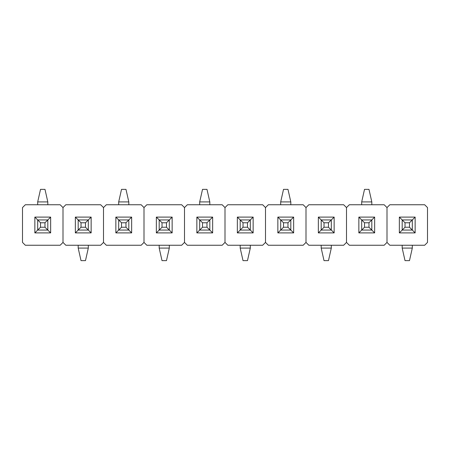 <?xml version="1.0" encoding="UTF-8"?>
<svg xmlns="http://www.w3.org/2000/svg" width="450" height="450" viewBox="0 0 450 450"><rect width="100%" height="100%" fill="white"/><g stroke="black" fill="none" stroke-linecap="round" stroke-linejoin="round"><path stroke-width="0.67" d="M409.478 260.64L405.022 260.64L402.188 248.085L412.312 248.085L412.312 245.25L412.312 248.085L409.478 260.64L412.312 248.085L402.188 248.085L402.188 245.25L402.188 248.085L405.022 260.64L409.478 260.64M402.188 219.938L412.312 219.938L412.312 230.062L402.188 230.062L405.022 227.227L409.478 227.227L409.478 222.773L405.022 222.773L405.022 227.227L405.022 222.773L402.188 219.938L402.188 230.062L405.022 227.227L409.478 227.227L412.312 230.062L402.188 230.062L399.353 232.898L399.353 217.102L415.147 217.102L415.147 232.898L399.353 232.898L402.188 230.062L402.188 219.938L412.312 219.938L409.478 222.773L405.022 222.773L399.353 217.102L399.353 232.898L415.147 232.898L409.478 227.227L409.478 222.773L412.312 219.938L412.312 230.062L415.147 232.898L415.147 217.102L412.312 219.938L415.147 217.102L399.353 217.102L402.188 219.938M387 207.585L387 242.415L389.835 245.25L424.665 245.25L427.5 242.415L427.5 207.585L424.665 204.75L389.835 204.75L387 207.585L384.165 204.75L349.335 204.75L346.5 207.585L346.5 242.415L349.335 245.25L384.165 245.25L387 242.415L387 207.585L387 242.415L389.835 245.25L424.665 245.25L427.5 242.415L427.5 207.585L424.665 204.75L389.835 204.75L387 207.585L384.165 204.75L349.335 204.75L346.5 207.585L343.665 204.75L308.835 204.75L306 207.585L306 242.415L308.835 245.25L343.665 245.25L346.5 242.415L346.5 207.585L346.5 242.415L349.335 245.25L384.165 245.25L387 242.415L387 207.585M358.853 217.102L374.647 217.102L374.647 232.898L358.853 232.898L358.853 217.102L358.853 232.898L361.688 230.062L358.853 232.898L374.647 232.898L371.812 230.062L361.688 230.062L361.688 219.938L358.853 217.102L374.647 217.102L371.812 219.938L374.647 217.102L374.647 232.898L371.812 230.062L371.812 219.938L368.978 222.773L364.522 222.773L364.522 227.227L368.978 227.227L368.978 222.773L368.978 227.227L371.812 230.062L361.688 230.062L364.522 227.227L368.978 227.227L371.812 230.062L371.812 219.938L368.978 222.773L364.522 222.773L358.853 217.102M346.5 242.415L346.5 207.585L343.665 204.75L308.835 204.75L306 207.585L303.165 204.75L268.335 204.75L265.5 207.585L265.5 242.415L268.335 245.25L303.165 245.25L306 242.415L306 207.585L306 242.415L308.835 245.25L343.665 245.25L346.5 242.415M318.353 217.102L334.147 217.102L334.147 232.898L318.353 232.898L318.353 217.102L318.353 232.898L321.188 230.062L318.353 232.898L334.147 232.898L331.312 230.062L321.188 230.062L324.022 227.227L328.478 227.227L328.478 222.773L324.022 222.773L324.022 227.227L324.022 222.773L318.353 217.102L334.147 217.102L331.312 219.938L334.147 217.102L334.147 232.898L331.312 230.062L321.188 230.062L324.022 227.227L328.478 227.227L331.312 230.062L328.478 227.227L328.478 222.773L324.022 222.773L318.353 217.102M306 242.415L306 207.585L303.165 204.75L268.335 204.75L265.5 207.585L262.665 204.75L227.835 204.75L225 207.585L225 242.415L227.835 245.25L262.665 245.25L265.5 242.415L265.5 207.585L265.5 242.415L268.335 245.25L303.165 245.25L306 242.415M277.852 217.102L293.647 217.102L293.647 232.898L277.852 232.898L277.852 217.102L277.852 232.898L280.688 230.062L277.852 232.898L293.647 232.898L290.812 230.062L280.688 230.062L280.688 219.938L277.852 217.102L293.647 217.102L290.812 219.938L293.647 217.102L293.647 232.898L290.812 230.062L290.812 219.938L287.977 222.773L283.523 222.773L283.523 227.227L287.977 227.227L287.977 222.773L287.977 227.227L290.812 230.062L280.688 230.062L283.523 227.227L287.977 227.227L290.812 230.062L290.812 219.938L287.977 222.773L283.523 222.773L277.852 217.102M265.5 242.415L265.5 207.585L262.665 204.75L227.835 204.75L225 207.585L222.165 204.75L187.335 204.75L184.5 207.585L184.5 242.415L187.335 245.25L222.165 245.25L225 242.415L225 207.585L225 242.415L227.835 245.25L262.665 245.25L265.5 242.415M237.352 217.102L253.148 217.102L253.148 232.898L237.352 232.898L237.352 217.102L237.352 232.898L240.188 230.062L237.352 232.898L253.148 232.898L250.312 230.062L240.188 230.062L243.023 227.227L247.477 227.227L247.477 222.773L243.023 222.773L243.023 227.227L243.023 222.773L237.352 217.102L253.148 217.102L250.312 219.938L253.148 217.102L253.148 232.898L250.312 230.062L240.188 230.062L243.023 227.227L247.477 227.227L250.312 230.062L247.477 227.227L247.477 222.773L243.023 222.773L237.352 217.102M225 242.415L225 207.585L222.165 204.75L187.335 204.75L184.5 207.585L181.665 204.75L146.835 204.75L144 207.585L144 242.415L146.835 245.25L181.665 245.25L184.5 242.415L184.5 207.585L184.5 242.415L187.335 245.25L222.165 245.25L225 242.415M196.852 217.102L212.648 217.102L212.648 232.898L196.852 232.898L196.852 217.102L196.852 232.898L199.688 230.062L196.852 232.898L212.648 232.898L209.812 230.062L199.688 230.062L199.688 219.938L196.852 217.102L212.648 217.102L209.812 219.938L212.648 217.102L212.648 232.898L209.812 230.062L209.812 219.938L206.977 222.773L202.523 222.773L202.523 227.227L206.977 227.227L206.977 222.773L206.977 227.227L209.812 230.062L199.688 230.062L202.523 227.227L206.977 227.227L209.812 230.062L209.812 219.938L206.977 222.773L202.523 222.773L196.852 217.102M184.5 242.415L184.5 207.585L181.665 204.75L146.835 204.75L144 207.585L141.165 204.75L106.335 204.75L103.5 207.585L103.5 242.415L106.335 245.25L141.165 245.25L144 242.415L144 207.585L144 242.415L146.835 245.25L181.665 245.25L184.5 242.415M156.352 217.102L172.148 217.102L172.148 232.898L156.352 232.898L156.352 217.102L156.352 232.898L159.188 230.062L156.352 232.898L172.148 232.898L169.312 230.062L159.188 230.062L162.023 227.227L166.477 227.227L166.477 222.773L162.023 222.773L162.023 227.227L162.023 222.773L156.352 217.102L172.148 217.102L169.312 219.938L172.148 217.102L172.148 232.898L169.312 230.062L159.188 230.062L162.023 227.227L166.477 227.227L169.312 230.062L166.477 227.227L166.477 222.773L162.023 222.773L156.352 217.102M144 242.415L144 207.585L141.165 204.75L106.335 204.75L103.5 207.585L100.665 204.75L65.835 204.75L63 207.585L63 242.415L65.835 245.25L100.665 245.25L103.5 242.415L103.5 207.585L103.5 242.415L106.335 245.25L141.165 245.25L144 242.415M115.853 217.102L131.648 217.102L131.648 232.898L115.853 232.898L115.853 217.102L115.853 232.898L118.688 230.062L115.853 232.898L131.648 232.898L128.812 230.062L118.688 230.062L118.688 219.938L115.853 217.102L131.648 217.102L128.812 219.938L131.648 217.102L131.648 232.898L128.812 230.062L128.812 219.938L125.978 222.773L121.522 222.773L121.522 227.227L125.978 227.227L125.978 222.773L125.978 227.227L128.812 230.062L118.688 230.062L121.522 227.227L125.978 227.227L128.812 230.062L128.812 219.938L125.978 222.773L121.522 222.773L115.853 217.102M103.5 242.415L103.5 207.585L100.665 204.75L65.835 204.75L63 207.585L60.165 204.75L25.335 204.75L22.5 207.585L22.5 242.415L25.335 245.25L60.165 245.25L63 242.415L63 207.585L63 242.415L65.835 245.25L100.665 245.25L103.5 242.415M75.353 217.102L91.147 217.102L91.147 232.898L75.353 232.898L75.353 217.102L75.353 232.898L78.188 230.062L75.353 232.898L91.147 232.898L88.312 230.062L78.188 230.062L81.022 227.227L85.478 227.227L85.478 222.773L81.022 222.773L81.022 227.227L81.022 222.773L75.353 217.102L91.147 217.102L88.312 219.938L91.147 217.102L91.147 232.898L88.312 230.062L78.188 230.062L81.022 227.227L85.478 227.227L88.312 230.062L85.478 227.227L85.478 222.773L81.022 222.773L75.353 217.102M63 242.415L63 207.585L60.165 204.75L25.335 204.75L22.5 207.585L22.5 242.415L25.335 245.25L60.165 245.25L63 242.415M34.852 217.102L50.648 217.102L50.648 232.898L34.852 232.898L34.852 217.102L34.852 232.898L37.688 230.062L34.852 232.898L50.648 232.898L47.812 230.062L37.688 230.062L37.688 219.938L34.852 217.102L50.648 217.102L47.812 219.938L50.648 217.102L50.648 232.898L47.812 230.062L47.812 219.938L44.977 222.773L40.523 222.773L40.523 227.227L44.977 227.227L44.977 222.773L44.977 227.227L47.812 230.062L37.688 230.062L40.523 227.227L44.977 227.227L47.812 230.062L47.812 219.938L44.977 222.773L40.523 222.773L34.852 217.102M328.478 260.64L324.022 260.64L321.188 248.085L331.312 248.085L331.312 245.25L331.312 248.085L328.478 260.64L331.312 248.085L321.188 248.085L321.188 245.25L321.188 248.085L324.022 260.64L328.478 260.64M321.188 219.938L331.312 219.938L331.312 230.062L331.312 219.938L328.478 222.773L331.312 219.938L321.188 219.938L321.188 230.062L321.188 219.938M247.477 260.64L243.023 260.64L240.188 248.085L250.312 248.085L250.312 245.25L250.312 248.085L247.477 260.64L250.312 248.085L240.188 248.085L240.188 245.25L240.188 248.085L243.023 260.64L247.477 260.64M240.188 219.938L250.312 219.938L250.312 230.062L250.312 219.938L247.477 222.773L250.312 219.938L240.188 219.938L240.188 230.062L240.188 219.938M166.477 260.64L162.023 260.64L159.188 248.085L169.312 248.085L169.312 245.25L169.312 248.085L166.477 260.64L169.312 248.085L159.188 248.085L159.188 245.25L159.188 248.085L162.023 260.64L166.477 260.64M159.188 219.938L169.312 219.938L169.312 230.062L169.312 219.938L166.477 222.773L169.312 219.938L159.188 219.938L159.188 230.062L159.188 219.938M85.478 260.64L81.022 260.64L78.188 248.085L88.312 248.085L88.312 245.25L88.312 248.085L85.478 260.64L88.312 248.085L78.188 248.085L78.188 245.25L78.188 248.085L81.022 260.64L85.478 260.64M78.188 219.938L88.312 219.938L88.312 230.062L88.312 219.938L85.478 222.773L88.312 219.938L78.188 219.938L78.188 230.062L78.188 219.938M364.522 189.36L368.978 189.36L371.812 201.915L361.688 201.915L361.688 204.75L361.688 201.915L364.522 189.36L361.688 201.915L371.812 201.915L371.812 204.75L371.812 201.915L368.978 189.36L364.522 189.36M361.688 219.938L371.812 219.938L361.688 219.938L364.522 222.773L364.522 227.227L361.688 230.062L361.688 219.938M283.523 189.36L287.977 189.36L290.812 201.915L280.688 201.915L280.688 204.75L280.688 201.915L283.523 189.36L280.688 201.915L290.812 201.915L290.812 204.75L290.812 201.915L287.977 189.36L283.523 189.36M280.688 219.938L290.812 219.938L280.688 219.938L283.523 222.773L283.523 227.227L280.688 230.062L280.688 219.938M202.523 189.36L206.977 189.36L209.812 201.915L199.688 201.915L199.688 204.75L199.688 201.915L202.523 189.36L199.688 201.915L209.812 201.915L209.812 204.75L209.812 201.915L206.977 189.36L202.523 189.36M199.688 219.938L209.812 219.938L199.688 219.938L202.523 222.773L202.523 227.227L199.688 230.062L199.688 219.938M121.522 189.36L125.978 189.36L128.812 201.915L118.688 201.915L118.688 204.75L118.688 201.915L121.522 189.36L118.688 201.915L128.812 201.915L128.812 204.75L128.812 201.915L125.978 189.36L121.522 189.36M118.688 219.938L128.812 219.938L118.688 219.938L121.522 222.773L121.522 227.227L118.688 230.062L118.688 219.938M40.523 189.36L44.977 189.36L47.812 201.915L37.688 201.915L37.688 204.75L37.688 201.915L40.523 189.36L37.688 201.915L47.812 201.915L47.812 204.75L47.812 201.915L44.977 189.36L40.523 189.36M37.688 219.938L47.812 219.938L37.688 219.938L40.523 222.773L40.523 227.227L37.688 230.062L37.688 219.938"/></g></svg>
